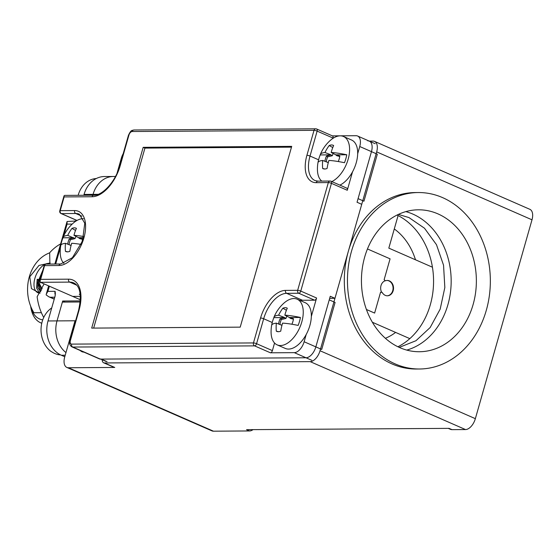 <?xml version="1.0" encoding="UTF-8"?>
<svg xmlns="http://www.w3.org/2000/svg" width="560" height="560" viewBox="0 0 560 560"><rect width="100%" height="100%" fill="white"/><g stroke="black" fill="none" stroke-linecap="round" stroke-linejoin="round"><path stroke-width="0.84" d="M123.214 153.664A11.508 6.349 -66.4 0 0 121.366 158.088L117.096 173.096M65.121 302.085L62.685 301.014L57.022 320.901A26.852 21.742 -90.4 0 0 65.968 352.569A26.852 21.742 -90.4 0 1 57.022 320.901L75.026 320.782L64.722 356.937A11.508 6.349 -66.4 0 0 66.864 367.437A11.508 6.349 -66.4 0 0 68.383 367.745L114.744 367.444A6.139 3.388 113.6 0 1 113.932 367.283L103.677 362.796A6.139 3.388 -66.4 0 0 104.489 362.957L310.184 361.634A11.508 6.349 -66.4 0 0 320.026 350.742L475.356 418.67A11.508 6.349 113.6 0 1 465.514 429.562L452.011 429.646A11.508 6.349 113.6 0 1 450.492 429.345L448.266 428.372M54.229 299.152L48.741 296.758L46.158 294.896L46.305 294.084L47.908 291.368L55.111 291.319L55.356 293.244L55.083 296.163L48.02 320.957L57.022 320.901L62.377 302.099L80.227 301.987M92.82 195.216L93.065 194.355A26.852 21.742 -90.4 0 1 113.407 176.477A26.852 21.742 89.6 0 0 93.065 194.355L92.82 195.216M80.283 350.532A16.114 8.89 -66.4 0 0 81.935 351.701A16.114 8.89 -66.4 0 0 83.916 352.121M253.05 429.632A11.508 6.349 113.6 0 1 249.466 430.955L213.458 431.186A11.508 6.349 113.6 0 1 211.939 430.885L66.864 367.437M374.528 141.386L529.858 209.314A11.508 6.349 113.6 0 1 532 219.814L376.67 151.886A11.508 6.349 -66.4 0 0 374.528 141.386A11.508 6.349 -66.4 0 0 373.009 141.085L369.243 141.106M475.356 418.67L532 219.814M249.466 430.955L246.54 429.674L449.078 428.365L452.011 429.646M102.179 359.758A6.139 3.388 -66.4 0 0 103.677 362.796M40.649 279.356L68.558 279.174A32.991 18.207 113.6 0 1 79.051 310.142L70.406 340.515A3.836 2.114 -66.4 0 0 71.624 344.113L253.463 342.937L260.568 317.996A29.155 16.093 113.6 0 1 285.502 290.402L297.654 290.325L328.342 182.581L316.19 182.665A29.155 16.093 113.6 0 1 306.915 155.295L314.02 130.347L132.181 131.523A3.836 2.114 -66.4 0 0 128.905 135.149L120.253 165.522A32.991 18.207 113.6 0 1 92.036 196.742L64.134 196.917L60.221 210.658L74.62 210.567A29.155 16.093 113.6 0 1 83.902 237.93A29.155 16.093 113.6 0 1 58.968 265.524L44.562 265.615L40.649 279.356L39.851 280.714L40.439 282.303L72.681 296.401L80.402 296.352L72.681 296.401L80.395 299.775M376.67 151.886L320.026 350.742M432.432 267.204L388.822 248.129L398.097 215.558M367.465 248.955L390.075 258.839L384.132 279.692L385.441 280.805A7.672 6.216 89.6 0 1 387.261 280.455A7.672 6.216 89.6 0 1 393.526 288.092A7.672 6.216 89.6 0 1 387.366 295.799A7.672 6.216 89.6 0 1 382.151 292.376L380.562 292.222L374.626 313.075L366.415 309.484M387.135 295.799A7.672 6.216 89.6 0 0 393.008 289.275A7.672 6.216 89.6 0 0 388.92 280.903A7.672 6.216 89.6 0 0 387.037 280.462M384.993 280.812A7.672 6.216 89.6 0 0 381.675 292.327M65.219 355.215L61.327 355.236A26.852 21.742 -90.4 0 1 48.02 320.957M61.327 355.236L64.778 356.748M115.402 176.575A26.852 21.742 89.6 0 0 113.407 176.477L104.405 176.533A26.852 21.742 89.6 0 0 84.063 194.418L83.818 195.272M49.903 264.061L49.665 252.77A49.868 40.383 -90.4 0 1 60.599 243.901M44.093 283.892L37.142 296.73A49.868 40.383 -90.4 0 0 43.729 317.478M75.698 221.018L67.06 221.515L54.866 264.026M67.06 221.515L67.067 224.119L63.7 235.942M80.325 300.902L62.685 301.014M48.741 296.758L50.19 297.241L54.782 297.213M49.728 252.819A38.36 31.066 89.6 0 0 33.908 312.746L41.391 312.697M39.956 293.216L31.444 288.617L29.771 276.78L38.976 265.433L50.148 262.962M49.987 263.683A15.729 8.68 -66.4 0 0 48.349 263.438A15.729 8.68 -66.4 0 0 34.902 278.32A15.729 8.68 -66.4 0 0 37.828 292.67A15.729 8.68 -66.4 0 0 39.907 293.09A15.729 8.68 -66.4 0 0 40.033 293.083M30.8 306.558A39.13 21.595 -66.4 0 0 42.742 319.865M30.667 306.215L30.772 306.95A42.196 23.289 -66.4 0 0 40.663 322.805A42.196 23.289 -66.4 0 0 41.769 323.232M38.164 279.321L37.17 279.335L36.561 287.994L39.578 293.083M42.84 270.214L37.492 282.968L40.754 291.795M42.084 272.874L38.514 283.255L41.475 290.269M42.175 288.82L39.571 284.13L40.95 276.843M41.475 290.353L38.458 283.36L42.126 272.727M40.719 291.865L37.646 287.427L38.122 279.3M399.854 347.662A70.966 57.47 -90.4 0 1 362.215 268.926A70.966 57.47 -90.4 0 1 418.446 209.804A70.966 57.47 -90.4 0 1 437.955 213.885A70.966 57.47 89.6 0 1 475.594 292.621A70.966 57.47 89.6 0 1 419.363 351.736A70.966 57.47 89.6 0 1 399.854 347.662M405.853 211.617A70.966 57.47 -90.4 0 1 412.755 214.046A70.966 57.47 89.6 0 1 451.087 284.991A70.966 57.47 89.6 0 1 406.749 350.091M397.929 346.773A70.966 57.47 89.6 0 0 433.566 280.679A70.966 57.47 89.6 0 0 397.075 215.047M385.385 338.303A60.305 48.832 89.6 0 0 395.598 332.409M415.485 259.791A60.305 48.832 89.6 0 0 394.282 228.963M419.475 368.998A88.228 71.449 89.6 0 1 395.213 363.93A88.228 71.449 -90.4 0 1 348.425 266.042A88.228 71.449 -90.4 0 1 418.334 192.542A88.228 71.449 -90.4 0 1 442.589 197.617A88.228 71.449 89.6 0 1 489.384 295.498A88.228 71.449 89.6 0 1 419.475 368.998L416.325 369.019A88.228 71.449 89.6 0 1 392.063 363.951A88.228 71.449 -90.4 0 1 345.275 266.063A88.228 71.449 -90.4 0 1 415.184 192.563L418.334 192.542M96.306 178.528A24.934 20.195 89.6 0 0 78.225 195.104A24.934 20.195 -90.4 0 0 78.162 195.307M51.723 307.944A24.934 20.195 89.6 0 0 42.175 321.643A24.934 20.195 -90.4 0 0 51.401 351.729L51.597 351.729A24.934 20.195 89.6 0 0 58.044 354.55L57.848 354.55A45.836 25.298 113.6 0 1 57.848 354.501M60.585 354.893A24.934 20.195 -90.4 0 1 57.848 354.55M80.283 294.728L79.24 294.273L80.227 294.266M71.624 344.113A2.303 1.862 89.6 0 0 72.765 347.053L100.317 359.1A6.139 3.388 113.6 0 1 99.505 358.939L71.953 346.892A6.139 3.388 -66.4 0 0 72.765 347.053L254.604 345.877A2.303 1.267 -66.4 0 0 256.571 343.7L263.676 318.752L272.251 322.504M100.317 359.1L306.005 357.77A11.508 6.349 -66.4 0 0 315.847 346.885A11.508 6.349 113.6 0 1 306.005 357.77L311.871 360.332M306.187 334.523L304.122 341.754L315.847 346.885L330.267 296.268L334.957 298.312L329.672 298.347M334.957 298.312L361.732 204.309L357.042 202.258L371.462 151.641A11.508 6.349 -66.4 0 0 369.32 141.141A11.508 6.349 113.6 0 1 371.462 151.641L377.328 154.21L363.937 201.208L358.078 198.646L371.462 151.641L359.744 146.517L357.679 153.748M352.534 171.829L347.277 190.267L331.45 183.344A2.303 1.267 -66.4 0 0 331.023 181.244L331.023 181.244A2.303 1.267 -66.4 0 0 330.722 181.181A2.303 1.862 -90.4 0 0 330.085 181.048L317.933 181.132L315.021 180.558A26.852 14.819 113.6 0 1 310.023 156.051L317.128 131.11L332.955 138.026L332.836 138.439M346.549 188.104A2.303 1.267 113.6 0 1 346.85 188.167A2.303 1.267 113.6 0 1 347.277 190.267M332.227 135.87A2.303 1.267 113.6 0 1 332.528 135.926A2.303 1.267 113.6 0 1 332.955 138.026M332.388 135.87L356.076 135.716A11.508 6.349 -66.4 0 1 357.602 136.017L369.32 141.141A11.508 6.349 -66.4 0 0 367.801 140.84M359.744 146.517A11.508 6.349 -66.4 0 0 357.602 136.017M346.85 188.167L331.023 181.244A2.303 2.303 0 0 0 330.085 181.048A2.303 1.862 -90.4 0 0 328.342 182.581A2.303 0.455 15.9 0 1 331.45 183.344L300.762 291.088A2.303 1.267 113.6 0 1 298.795 293.265A2.303 1.862 89.6 0 1 297.654 290.325A2.303 0.455 15.9 0 1 300.762 291.088L316.589 298.004A2.303 1.267 113.6 0 1 314.622 300.188L302.463 300.265A26.852 14.819 -66.4 0 0 300.209 300.524M316.589 298.004L311.332 316.449M274.561 343.014L272.398 350.623A2.303 1.267 113.6 0 1 270.431 352.8L294.287 352.646A11.508 6.349 -66.4 0 0 304.122 341.754M75.614 221.298L75.971 220.059M240.212 327.145L291.711 146.37L143.178 147.329L91.686 328.104L240.212 327.145M143.178 147.329L144.935 148.099L93.667 328.09M291.487 147.154L144.935 148.099M132.181 131.523A2.303 1.862 -90.4 0 1 133.924 129.99L315.763 128.814A2.303 1.862 -90.4 0 0 314.02 130.347A2.303 0.455 15.9 0 1 317.128 131.11A2.303 1.267 113.6 0 0 316.701 129.01L316.701 129.01A2.303 2.303 0 0 0 315.763 128.814A2.303 1.862 -90.4 0 1 316.4 128.947A2.303 1.267 113.6 0 1 316.701 129.01L332.528 135.926M64.134 196.917L64.029 195.839L64.61 195.398L93.786 195.209A2.303 1.862 -90.4 0 0 92.036 196.742M77.021 220.444L61.362 213.598A2.303 1.862 89.6 0 1 60.221 210.658A2.303 0.455 -164.1 0 0 59.766 210.798A2.303 2.303 0 0 0 61.054 213.535L61.054 213.535A2.303 1.267 -66.4 0 0 61.362 213.598L75.761 213.5A26.852 14.819 113.6 0 1 79.31 214.207L84.763 223.188L82.481 241.08L72.394 257.698L60.711 263.991L46.312 264.082A2.303 2.303 0 0 0 44.107 265.755L39.851 280.714M272.398 350.623L256.571 343.7A2.303 0.455 15.9 0 0 253.463 342.937A2.303 1.862 89.6 0 0 254.604 345.877L270.431 352.8M44.107 265.755A2.303 0.455 -164.1 0 1 44.562 265.615A2.303 1.862 -90.4 0 1 46.312 264.082M60.753 245.511A23.016 12.705 113.6 0 1 62.979 237.79A38.129 7.581 15.9 0 1 63.084 237.356A38.36 38.36 0 0 1 72.863 223.461A24.934 13.762 -66.4 0 1 82.985 218.694A24.934 13.762 113.6 0 1 83.475 218.708M83.559 237.657L78.631 237.692L73.969 235.326A38.353 25.382 83.2 0 1 76.412 228.361A12.747 7.035 -66.4 0 0 74.347 227.836A12.747 7.035 -66.4 0 0 71.967 228.389L75.544 230.412M73.969 235.326A38.129 7.581 15.9 0 1 83.853 236.537M81.151 244.419A38.129 7.581 -164.1 0 0 71.701 243.278A38.353 27.706 106.6 0 0 69.874 251.307A12.747 7.035 -66.4 0 1 67.501 251.86A12.747 7.035 -66.4 0 1 66.605 251.776A12.747 7.035 -66.4 0 1 65.436 251.335L67.711 251.853M65.436 251.335A38.353 32.732 -113.2 0 1 65.471 243.32A38.129 7.581 -164.1 0 0 60.725 245.637A38.36 38.36 0 0 0 60.207 252.399A24.934 13.762 -66.4 0 0 63.924 263.417M63.084 237.356A38.129 7.581 15.9 0 1 67.739 235.368A38.353 35.056 -78.4 0 1 71.967 228.389M75.936 236.327L75.068 238.595L70.448 239.708A11.508 6.349 -66.4 0 0 69.02 244.678M67.739 235.368L75.068 238.595M78.631 237.692L79.569 238.567L82.53 239.344M73.878 237.72L62.979 237.79M73.822 237.86L69.209 238.973A11.781 6.503 -66.4 0 0 67.683 244.167M70.399 245.21L71.092 245.392M81.025 244.398A11.781 6.503 -66.4 0 0 82.6 238.882L78.603 237.832M69.209 238.973L70.448 239.708M69.783 244.972L71.113 245.322M71.071 245.469L65.471 243.32M271.628 325.346A23.016 12.705 113.6 0 1 273.854 317.632A38.129 7.581 15.9 0 1 273.959 317.191A38.36 38.36 0 0 1 283.738 303.296A24.934 13.762 113.6 0 1 293.867 298.536A24.934 13.762 -66.4 0 1 297.164 299.194A24.934 13.762 -66.4 0 1 300.888 324.765A24.934 13.762 -66.4 0 1 280.476 345.534A24.934 13.762 113.6 0 1 277.179 344.883A24.934 13.762 113.6 0 1 271.082 332.241A38.36 38.36 0 0 1 271.6 325.472A38.129 7.581 -164.1 0 0 271.586 325.584M281.946 325.311L276.346 323.155A38.353 32.732 -113.2 0 0 276.311 331.177A12.747 7.035 -66.4 0 0 277.48 331.618A12.747 7.035 -66.4 0 0 278.376 331.702A12.747 7.035 -66.4 0 0 280.756 331.142A38.353 27.706 106.6 0 1 282.576 323.12A38.129 7.581 -164.1 0 1 298.137 325.416A23.016 12.705 113.6 0 0 300.405 317.457L289.506 317.527L290.451 318.402L293.412 319.186M276.346 323.155A38.129 7.581 -164.1 0 0 271.6 325.472M273.959 317.191A38.129 7.581 15.9 0 1 278.614 315.203A38.353 35.056 -78.4 0 1 282.849 308.231L286.419 310.254M289.506 317.527L284.844 315.161A38.353 25.382 83.2 0 1 287.287 308.203A12.747 7.035 -66.4 0 0 285.222 307.671A12.747 7.035 -66.4 0 0 282.849 308.231M284.844 315.161A38.129 7.581 15.9 0 1 300.405 317.457M276.311 331.177L278.593 331.695M291.907 324.233A11.781 6.503 -66.4 0 0 293.475 318.724L289.478 317.667M273.854 317.632L284.753 317.562L280.084 318.808A11.781 6.503 -66.4 0 0 278.558 324.009M281.281 325.052L281.967 325.234M280.658 324.814L281.988 325.164M286.818 316.162L285.95 318.437L281.323 319.55A11.508 6.349 -66.4 0 0 279.895 324.52M280.084 318.808L281.323 319.55M284.697 317.702L285.95 318.437M284.753 317.562L278.614 315.203M277.179 344.883L285.264 348.418A24.934 13.762 113.6 0 0 288.561 349.076A24.934 13.762 -66.4 0 0 308.973 328.3A24.934 13.762 -66.4 0 0 305.249 302.729L297.164 299.194M321.755 181.104A24.934 13.762 113.6 0 1 317.429 169.54A38.36 38.36 0 0 1 317.947 162.778A38.129 7.581 -164.1 0 0 317.933 162.883M317.975 162.652A23.016 12.705 113.6 0 1 320.201 154.931A38.129 7.581 15.9 0 1 320.306 154.497A38.36 38.36 0 0 1 330.085 140.602A24.934 13.762 113.6 0 1 340.207 135.835A24.934 13.762 -66.4 0 1 343.504 136.493L351.596 140.028A24.934 13.762 -66.4 0 1 356.496 161.812A24.934 13.762 -66.4 0 1 339.906 185.129M328.293 162.61L322.693 160.461A38.353 32.732 -113.2 0 0 322.658 168.476A12.747 7.035 -66.4 0 0 323.827 168.917A12.747 7.035 -66.4 0 0 324.723 169.001A12.747 7.035 -66.4 0 0 327.096 168.448A38.353 27.706 106.6 0 1 328.923 160.419A38.129 7.581 -164.1 0 1 344.484 162.715A23.016 12.705 113.6 0 0 346.752 154.763L335.853 154.833L336.791 155.708L339.759 156.485M322.693 160.461A38.129 7.581 -164.1 0 0 317.947 162.778M320.306 154.497A38.129 7.581 15.9 0 1 324.961 152.502A38.353 35.056 -78.4 0 1 329.196 145.53L332.766 147.553M335.853 154.833L331.191 152.467A38.353 25.382 83.2 0 1 333.634 145.502A12.747 7.035 -66.4 0 0 331.569 144.977A12.747 7.035 -66.4 0 0 329.196 145.53M331.814 181.587A24.934 13.762 -66.4 0 0 348.411 158.277A24.934 13.762 -66.4 0 0 343.504 136.493M331.191 152.467A38.129 7.581 15.9 0 1 346.752 154.763M322.658 168.476L324.933 168.994M338.254 161.539A11.781 6.503 -66.4 0 0 339.822 156.023L335.825 154.973M320.201 154.931L331.1 154.861L326.431 156.107A11.781 6.503 -66.4 0 0 324.905 161.308M327.621 162.351L328.314 162.533M327.005 162.113L328.335 162.463M333.158 153.468L332.29 155.736L327.67 156.849A11.508 6.349 -66.4 0 0 326.242 161.819M326.431 156.107L327.67 156.849M331.044 155.001L332.29 155.736M331.1 154.861L324.961 152.502M321.713 349.447L335.097 302.442L329.238 299.88L315.847 346.885L321.713 349.447M100.198 358.89A7.672 4.235 -66.4 0 0 101.213 359.093L306.005 357.77L294.287 352.646M84.063 194.418L98.133 194.327M104.489 362.957L114.744 367.444M310.184 361.634L465.514 429.562M213.458 431.186L68.383 367.745M409.815 338.632L372.365 322.252M47.908 291.368L49.378 286.209M55.699 264.019L60.501 247.156M72.191 224.084L67.067 224.119M55.321 294.959A4.606 3.731 -90.4 0 1 55.111 291.319M54.264 299.026L50.19 297.241M306.915 155.295A2.303 0.455 15.9 0 1 310.023 156.051L318.598 159.803M128.905 135.149A2.303 0.455 -164.1 0 0 128.45 135.289L119.798 165.662C115.647 181.755 101.955 195.923 93.786 195.209M120.253 165.522A2.303 0.455 -164.1 0 0 119.798 165.662M40.439 282.303L69.699 282.114A30.688 16.94 113.6 0 1 73.752 282.919C80.241 286.083 81.858 295.204 78.596 310.282L69.951 340.648C69.076 343.364 69.748 345.443 71.953 346.892M68.558 279.174A2.303 1.862 89.6 0 0 69.699 282.114L76.783 285.208M79.051 310.142A2.303 0.455 -164.1 0 0 78.596 310.282M70.406 340.515A2.303 0.455 -164.1 0 0 69.951 340.648M260.568 317.996A2.303 0.455 15.9 0 1 263.676 318.752A26.852 14.819 113.6 0 1 286.643 293.342L298.795 293.265L314.622 300.188M285.502 290.402A2.303 1.862 89.6 0 0 286.643 293.342L302.463 300.265M74.62 210.567A2.303 1.862 89.6 0 0 75.761 213.5L81.921 216.195M58.968 265.524A2.303 1.862 -90.4 0 1 60.711 263.991M316.19 182.665A2.303 1.862 -90.4 0 1 317.933 181.132M101.213 359.093L107.072 361.655M113.407 176.477L115.465 176.463M46.305 294.084L48.643 285.887M41.762 323.281L40.663 322.805M398.391 214.41L408.968 217.574L424.473 228.207L436.478 244.685L443.548 265.223L444.836 287.532L440.195 309.099L430.171 327.502L415.975 340.718L399.252 347.389M133.924 129.99C132.132 130.809 131.439 128.954 128.45 135.289M64.029 195.839L59.766 210.798M76.881 220.458L61.054 213.535M100.667 359.1L106.064 361.452M369.32 141.141L375.186 143.71"/></g></svg>
